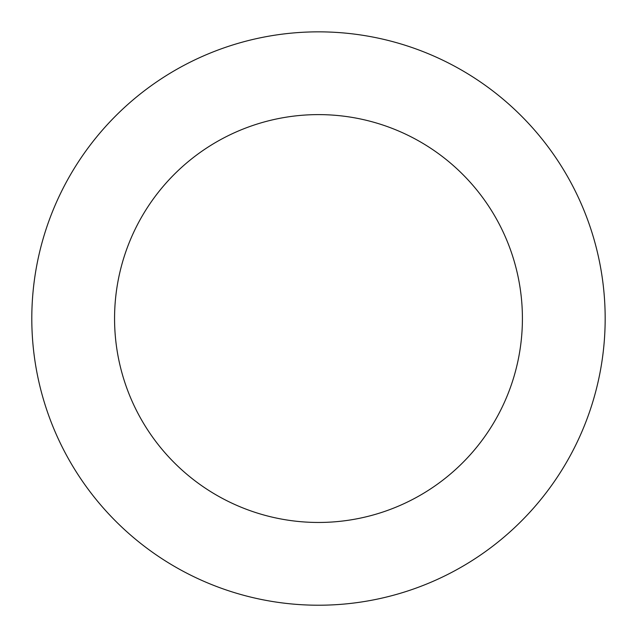 <?xml version="1.0" encoding="UTF-8"?>
<svg xmlns="http://www.w3.org/2000/svg" width="637" height="637" viewBox="0 0 637 637"><rect width="100%" height="100%" fill="white"/><g stroke="black" fill="none" stroke-linecap="round" stroke-linejoin="round"><path stroke-width="0.96" d="M37.105 263.63A286.69 286.69 0 0 0 411.621 589.671A286.69 286.69 0 0 0 506.733 102.31A286.69 286.69 0 0 0 37.105 263.63M118.339 279.476A203.928 203.928 0 0 0 384.74 511.4A203.928 203.928 0 0 0 452.389 164.728A203.928 203.928 0 0 0 118.339 279.476"/></g></svg>
